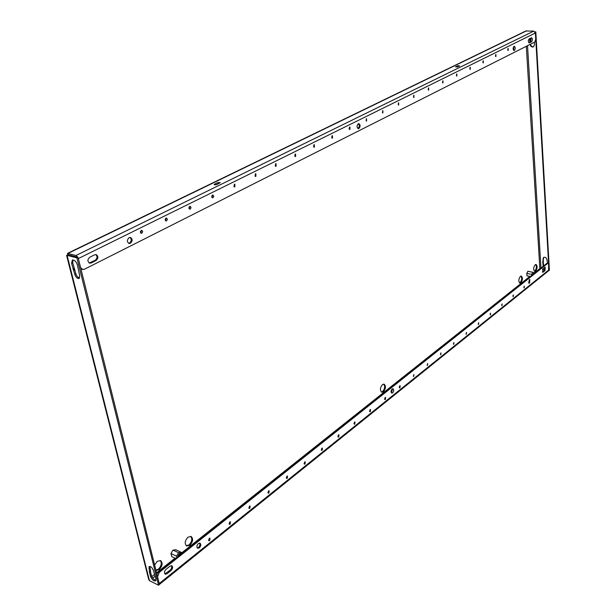 <?xml version="1.0" encoding="UTF-8"?>
<svg xmlns="http://www.w3.org/2000/svg" width="616" height="616" viewBox="0 0 616 616"><rect width="100%" height="100%" fill="white"/><g stroke="black" fill="none" stroke-linecap="round" stroke-linejoin="round"><path stroke-width="0.92" d="M255.886 176.384L255.455 176.453L255.44 173.804L255.871 173.727L255.886 176.384M276.114 166.297L275.714 166.359L275.699 163.756L276.099 163.687L276.114 166.297M212.997 197.759L212.143 197.674L211.712 196.596L212.143 195.38L212.997 195.026L213.783 196.265L212.997 197.759M212.52 195.087L212.073 197.613M234.858 186.864L234.396 186.941L234.388 184.246L234.85 184.169L234.858 186.864M332.478 138.192L332.463 135.697L332.478 138.192M349.957 129.476L349.942 127.027L349.957 129.476M295.595 156.579L295.58 154.008L295.595 156.579M314.376 147.216L314.36 144.691L314.376 147.216M141.857 233.233L140.825 233.133L140.371 232.001L140.848 230.746L141.88 230.361L142.72 231.678L141.857 233.233M141.403 230.384L140.787 233.102M190.252 209.101L189.343 209.009L188.904 207.915L189.343 206.691L190.252 206.321L191.06 207.592L190.252 209.101M189.782 206.375L189.281 208.963M166.551 220.921L165.589 220.821L165.142 219.712L165.604 218.464L166.566 218.087L167.39 219.381L166.551 220.921M166.089 218.126L165.542 220.782M287.264 478.27L286.632 478.432L286.894 476.222L287.518 476.06L287.264 478.27M287.033 476.13L286.301 478.055M305.005 464.025L304.412 464.179L304.658 462L305.251 461.846L305.005 464.025M304.758 461.931L304.088 463.802M249.865 508.292L249.149 508.47L249.449 506.198L250.158 506.021L249.865 508.292M249.665 506.059L248.825 508.092M268.892 493.016L268.222 493.185L268.499 490.944L269.169 490.783L268.892 493.016M268.676 490.829L267.898 492.808M354.793 424.054L354.292 424.193L354.508 422.091L355.001 421.96L354.793 424.054M354.523 422.083L353.977 423.808M370.332 411.58L369.862 411.711L370.062 409.64L370.532 409.509L370.332 411.58M322.153 450.257L321.598 450.404L321.829 448.248L322.391 448.102L322.153 450.257M321.899 448.202L321.275 450.027M338.746 436.937L338.215 437.083L338.438 434.958L338.962 434.819L338.746 436.937M338.477 434.927L337.891 436.705M230.145 524.124L229.383 524.308L229.699 522.006L230.461 521.829L230.145 524.124M229.96 521.852L229.06 523.931M209.694 540.548L208.878 540.74L209.217 538.407L210.025 538.215L209.694 540.548M209.525 538.222L208.555 540.355M385.385 399.491L384.938 399.622L385.131 397.574L385.577 397.451L385.385 399.491M456.826 73.92L456.826 76.138L456.826 73.92M442.973 80.788L442.973 83.037L442.973 80.788M483.283 60.792L483.275 62.955L483.283 60.792M470.254 67.252L470.254 69.446L470.254 67.252M398.637 102.78L398.644 105.128L398.637 102.78M382.859 110.603L382.867 112.99L382.859 110.603M428.667 87.88L428.674 90.167L428.667 87.88M413.898 95.211L413.906 97.521L413.898 95.211M508.185 48.448L508.169 50.551L508.185 48.448M495.918 54.531L495.903 56.657L495.918 54.531M490.567 313.167L490.421 315.022L490.567 313.167M478.694 322.676L478.54 324.555L478.694 322.676M513.351 294.925L513.213 296.743L513.351 294.925M502.117 303.919L501.978 305.759L502.117 303.919M440.964 352.876L440.794 354.824L440.964 352.876M427.627 363.548L427.466 365.519L427.627 363.548M466.474 332.455L466.32 334.357L466.474 332.455M453.9 342.519L453.746 344.444L453.9 342.519M524.285 286.171L524.154 287.965L524.285 286.171M413.898 374.543L413.721 376.538L413.898 374.543M366.535 118.703L366.543 121.121L366.535 118.703M399.738 385.885L399.553 387.903L399.969 387.78L400.154 385.762L399.738 385.885M514.044 46.362C512.828 48.025 512.82 49.419 514.006 50.543L514.314 50.474C515.523 48.818 515.53 47.424 514.345 46.3L514.044 46.362M129.129 237.668C126.858 239.901 126.827 241.834 129.044 243.459L130.399 243.274C132.671 241.033 132.694 239.108 130.461 237.483L129.129 237.668M128.613 243.297L129.499 243.066C131.616 241.164 131.786 239.293 129.999 237.445M358.281 123.778C356.664 125.71 356.664 127.327 358.296 128.644L358.889 128.528C360.506 126.596 360.499 124.979 358.858 123.67L358.281 123.778M357.881 128.49L358.027 128.428C359.498 126.911 359.629 125.341 358.42 123.724M392.153 389.027C390.867 390.706 390.736 392.061 391.776 393.093L392.638 392.854C393.924 391.168 394.048 389.812 393.008 388.781L392.153 389.027M391.414 392.854L392.577 388.788M529.321 279.641L529.052 283.214L529.544 283.06L529.806 279.479L529.321 279.641M528.721 282.975L529.406 279.579M198.352 543.574C196.681 545.468 196.45 547.039 197.651 548.271L199.33 547.878C200.993 545.976 201.224 544.413 200.015 543.181L198.352 543.574M197.282 547.986L198.498 547.501C199.961 545.968 200.315 544.498 199.561 543.089M160.199 560.445C162.054 563.016 161.454 565.919 158.397 569.169L155.91 570.162M155.979 570.439L159.221 569.569C162.478 565.958 162.947 562.97 160.637 560.598L157.188 561.353L154.639 565.057M190.706 536.328C192.546 538.854 191.992 541.71 189.035 544.898L186.286 545.761M187.996 537.183C184.831 540.725 184.392 543.659 186.679 545.992L189.859 545.268C193.008 541.71 193.432 538.777 191.137 536.474L187.996 537.183M535.681 264.495C536.852 266.505 536.582 268.653 534.873 270.955L534.372 271.217M535.196 264.749C533.333 267.49 533.171 269.7 534.719 271.371L535.597 271.094C537.46 268.345 537.614 266.135 536.059 264.48L535.196 264.749M520.928 276.091C522.137 278.124 521.86 280.311 520.096 282.659L519.55 282.937M520.389 276.368C518.464 279.156 518.302 281.404 519.896 283.098L520.828 282.806C522.745 280.01 522.907 277.77 521.305 276.084L520.389 276.368M383.676 384.091C385.246 386.309 384.9 388.796 382.628 391.545L381.396 392.053M382.467 384.584C380.026 387.741 379.795 390.29 381.774 392.23L383.414 391.776C385.847 388.619 386.07 386.07 384.091 384.145L382.467 384.584M542.496 269.354L544.775 269.785M457.596 65.781L455.501 66.898L457.765 66.844L459.652 65.92L457.596 65.781L457.68 66.736L458.389 66.536M216.794 184.546L220.312 182.582L217.648 182.659L214.576 184.161L214.122 184.623L216.794 184.546M77.87 257.272L75.937 255.501L67.529 253.361L525.841 30.992L533.71 31.123L535.396 32.995L535.751 39.247L534.75 42.042L84.2 269.354L80.966 269.092M457.049 67.044L457.68 66.736M215.777 184.854L218.873 183.522M526.611 30.8L67.914 253.461L68.237 254.747L76.584 256.949M527.897 271.271L529.175 271.541L527.912 271.248L526.795 273.412L526.965 275.868L528.259 276.099M175.891 549.818L173.019 550.057L170.917 553.576L171.864 556.679M349.649 127.535L349.01 128.513M548.81 270.516L549.403 270.224L535.812 31.893L534.988 31.855M542.511 269.315L544.79 269.746M530.492 41.911L529.899 38.485M533.641 46.739C532.008 46.978 531.007 46.162 530.638 44.29L530.63 44.129M543.004 261.53L543.712 257.342M543.628 265.927L543.181 261.4M534.365 42.242L534.511 44.752L533.425 46.87C531.716 47.324 530.638 46.539 530.183 44.514L530.176 44.352M530.045 42.134L529.452 38.708M543.22 266.251L542.735 261.9L543.481 257.488C545.175 256.857 546.323 257.565 546.923 259.629L547.501 263.301M545.052 267.929L544.405 267.606M548.995 270.547L535.358 32.117L535.812 31.893M67.529 253.361L67.837 254.993L78.032 257.319L76.908 257.865L158.566 585.2L149.457 580.657L148.764 579.61L66.597 255.386L67.837 254.993M67.637 255.078L66.597 255.386M149.457 580.657L67.09 255.355L76.908 257.865M77.408 264.934L79.68 275.691L79.094 278.447C77.316 278.702 75.883 277.339 74.782 274.359L71.61 263.417L72.326 260.075C74.428 259.798 76.122 261.415 77.408 264.934M149.442 572.033L149.087 566.574C150.766 566.289 152.206 567.582 153.415 570.447L155.917 578.978L155.632 580.865C153.654 581.204 151.952 579.679 150.52 576.307L149.442 572.033L150.35 571.086M79.556 278.009C77.909 277.608 76.684 276.207 75.891 273.804L72.727 262.863L72.965 259.929M149.634 571.633L150.558 570.662L149.696 566.404M155.956 580.349C153.969 579.918 152.46 578.332 151.428 575.583L150.358 571.309M78.032 257.319L159.475 584.468L158.566 585.2M80.573 267.536L78.186 257.942M529.221 38.823C528.051 40.448 528.035 41.819 529.175 42.928L531.516 41.834C532.686 40.209 532.701 38.839 531.562 37.738L529.221 38.823M96.081 260.506C98.452 258.235 98.491 256.264 96.196 254.593L94.695 254.785L89.767 257.234C87.38 259.498 87.333 261.477 89.628 263.171L91.168 262.978L96.081 260.506L95.187 260.283C97.397 258.335 97.582 256.418 95.726 254.531M80.627 267.552L82.436 269.569M255.401 173.828L255.032 176.214M275.629 163.794L275.298 166.12M234.38 184.246L233.98 186.702M332.009 135.851L331.747 137.992M349.488 127.189L349.249 129.268M295.118 154.131L294.81 156.395M313.898 144.822L313.613 147.024M456.433 75.806L456.579 74.143M442.581 82.721L442.735 80.996M482.89 62.601L483.021 61.053M469.869 69.108L470 67.498M398.244 104.836L398.437 102.934M382.467 112.705L382.667 110.741M428.274 89.859L428.443 88.073M413.505 97.228L413.683 95.38M507.792 50.173L507.907 48.741M495.526 56.295L495.649 54.809M366.143 120.844L366.358 118.826M528.805 42.758L530.722 41.796L531.138 37.869M513.613 50.366L513.929 46.431M89.197 263.001L95.187 260.283M159.336 583.922L157.527 576.653M156.911 574.174L158.412 572.002L159.244 572.41L547.516 263.556L548.009 263.402L548.64 264.618L548.54 270.84L159.452 584.376M171.079 570.532C172.796 568.607 173.05 567.013 171.833 565.758L170.024 566.166L165.981 569.384C164.249 571.317 163.987 572.911 165.204 574.181L167.052 573.765L171.079 570.532L170.239 570.131C171.756 568.568 172.134 567.074 171.371 565.642M542.935 268.784L542.673 272.31L544.983 270.678L545.237 267.159L542.935 268.784M159.244 572.41L157.573 576.676M370.054 409.648L369.546 411.326M385.1 397.605L384.623 399.23M490.128 314.576L490.398 313.351M478.239 324.116L478.532 322.838M512.92 296.273L513.159 295.156M501.678 305.297L501.932 304.127M440.486 354.416L440.848 352.983M427.15 365.119L427.535 363.64M466.019 333.926L466.335 332.601M453.438 344.021L453.776 342.642M523.862 287.487L524.085 286.417M413.405 376.145L413.821 374.613M399.237 387.51L399.676 385.932M164.826 573.889L170.239 570.131M542.342 272.064L544.251 270.54L544.837 267.267M547.516 263.556L546.785 263.425L158.412 572.002M546.785 263.425L548.009 263.402M534.596 273.111L532.678 274.636M532.162 275.044L531.731 274.374L532.809 272.264L534.403 272.826L539.924 268.522M530.361 276.476L526.957 275.806L530.322 276.499M532.809 272.264L527.881 271.31M531.731 274.374L526.795 273.419M534.295 273.35L533.556 273.327L532.971 274.397M534.018 273.566L533.448 273.435M181.835 553.391L181.789 553.353C180.057 552.76 178.74 553.83 177.839 556.571M177.146 557.118L176.523 556.156L178.571 552.714L181.335 552.344L175.66 549.711M181.335 552.344L181.951 553.299M178.571 552.714L172.988 550.111M176.523 556.156L170.94 553.538M175.529 558.404L171.641 556.571M181.22 553.884L179.464 554.408L178.463 556.071M180.881 554.154L179.364 554.515M514.129 46.677L513.698 46.654M152.706 578.108L155.201 576.122M75.937 255.501L533.71 31.123M529.883 276.415L181.697 552.868M175.029 558.165L156.572 572.818M154.67 574.328L151.798 576.607M526.318 46.3L539.847 268.499M540.956 268.052L527.527 45.692M78.378 258.543L535.396 32.995M548.941 269.839L159.274 583.506M217.864 183.83L217.648 182.659M214.715 184.908L214.576 184.161M542.403 272.018L543.135 272.164M544.251 270.54L544.983 270.678M166.212 573.357L167.052 573.765M90.275 262.747L91.168 262.978M528.898 42.835L529.46 42.866M530.722 41.796L531.516 41.834M148.841 568.206L149.757 567.482M149.642 571.386L150.558 570.662M150.52 576.307L151.428 575.583M74.782 274.359L75.891 273.804M73.743 270.231L74.859 269.677M73.381 269.623L74.498 269.069M73.019 269.015L74.136 268.453M71.61 263.417L72.727 262.863M543.058 261.323L543.466 260.999M542.735 261.9L543.143 261.577M542.935 265.173L543.335 264.849M542.919 258.897L543.327 258.574M529.575 40.849L530.029 40.625M529.798 41.241L530.245 41.018M530.014 41.634L530.468 41.411M530.183 44.514L530.638 44.29M67.36 255.224L67.806 255.009M149.596 571.687L150.512 570.963M542.958 261.577L543.366 261.253"/></g></svg>
